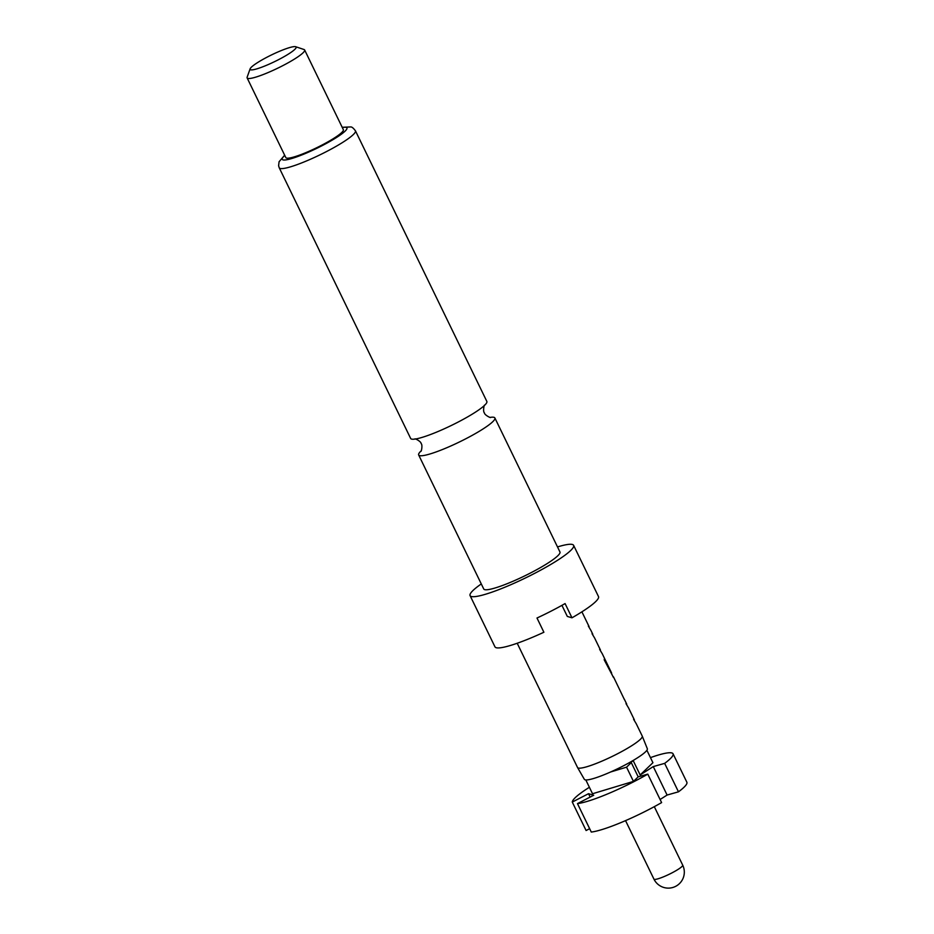 <?xml version="1.0" encoding="UTF-8"?>
<svg xmlns="http://www.w3.org/2000/svg" width="934" height="934" viewBox="0 0 934 934"><rect width="100%" height="100%" fill="white"/><g stroke="black" fill="none" stroke-linecap="round" stroke-linejoin="round"><path stroke-width="1.4" d="M421.082 450.935A42.357 6.118 -25.9 0 0 418.666 454.975A42.357 6.118 -25.9 0 0 419.553 455.605A42.357 6.118 -25.9 0 0 465.365 439.003A42.357 6.118 -25.9 0 0 494.88 417.965A42.357 6.118 -25.9 0 0 493.993 417.335A42.357 6.118 -25.9 0 0 490.222 417.37M517.202 643.257L577.539 767.503A35.971 5.195 -25.9 0 0 577.562 767.55L584.345 779.33A35.002 5.055 -25.9 0 0 585.058 779.808A35.002 5.055 -25.9 0 0 610.649 771.974A35.002 5.055 -25.9 0 0 634.116 759.902A35.002 5.055 -25.9 0 0 647.332 748.753L642.265 736.132A35.971 5.195 -25.9 0 0 642.242 736.074L636.101 723.43M577.562 767.55A35.971 5.195 -25.9 0 0 578.286 768.04A35.971 5.195 -25.9 0 0 614.525 755.291A35.971 5.195 -25.9 0 0 642.265 736.132M494.88 417.965L559.956 551.982A42.357 6.118 154.1 0 1 527.5 574.515A42.357 6.118 154.1 0 1 484.629 589.623A42.357 6.118 154.1 0 1 483.742 588.992L418.666 454.975M557.505 546.927A57.546 8.301 154.1 0 1 572.414 544.487A57.546 8.301 154.1 0 1 573.616 545.351A57.546 8.301 154.1 0 1 529.531 575.963A57.546 8.301 154.1 0 1 471.285 596.487A57.546 8.301 154.1 0 1 470.082 595.623A57.546 8.301 154.1 0 1 481.29 583.937M573.616 545.351L598.496 596.569A57.546 8.301 154.1 0 1 571.982 617.806L565.082 603.574A57.546 8.301 -25.9 0 1 536.992 618.016L543.892 632.248A57.546 8.301 154.1 0 1 496.164 647.706A57.546 8.301 154.1 0 1 494.962 646.842L470.082 595.623M355.445 130.818L486.847 401.433A42.357 6.118 154.1 0 1 481.699 407.773A42.357 6.118 154.1 0 1 457.345 422.472A42.357 6.118 154.1 0 1 418.817 438.303A42.357 6.118 154.1 0 1 411.532 439.073A42.357 6.118 154.1 0 1 410.645 438.431L279.243 167.816A42.357 6.118 154.1 0 0 280.118 168.447A42.357 6.118 154.1 0 0 322.989 153.351A42.357 6.118 154.1 0 0 355.445 130.818C353.437 128.145 351.873 126.849 350.752 126.942L342.183 127.281M303.982 49.502A31.966 4.612 154.1 0 1 304.04 49.525A31.966 4.612 154.1 0 1 304.647 49.981A31.966 4.612 154.1 0 1 280.153 66.991A31.966 4.612 154.1 0 1 247.802 78.386A31.966 4.612 154.1 0 1 247.125 77.907A31.966 4.612 154.1 0 1 247.148 77.16L250.125 68.824A25.58 3.689 154.1 0 1 271.385 54.989A25.58 3.689 154.1 0 1 295.599 46.7A25.58 3.689 154.1 0 1 295.646 46.712A25.58 3.689 154.1 0 1 278.192 59.846A25.58 3.689 154.1 0 1 250.651 69.805A25.58 3.689 154.1 0 1 250.125 68.824M304.647 49.981L343.338 129.663A31.966 4.612 154.1 0 1 318.844 146.673A31.966 4.612 154.1 0 1 286.493 158.068A31.966 4.612 154.1 0 1 285.816 157.589L247.125 77.907M636.147 723.558L633.602 719.308M628.547 707.902L626.002 703.641M624.507 699.799L613.463 676.811M613.498 677.489L604.216 659.848L604.578 659.03L610.778 672.293M610.789 671.324L602.15 653.508M602.196 653.637L599.651 649.387M594.596 637.98L592.051 633.731M590.872 630.333L588.338 626.072M571.982 617.806L567.312 616.417L561.929 605.349M585.816 779.937L592.53 793.748L633.462 781.396L638.191 776.854L647.787 774.134A55.947 8.079 154.1 0 1 577.469 803.602L593.72 795.243L588.525 793.702L572.273 802.061A55.947 8.079 154.1 0 1 589.389 787.28M633.462 781.396L626.551 767.176L631.291 762.623L638.191 776.854M660.104 799.504L667.098 795.044L678.469 791.822L664.658 763.37L653.275 766.581L640.164 774.963L652.924 762.704L646.888 750.282M678.469 791.822A55.947 8.079 -25.9 0 0 686.875 782.248L673.052 753.785A55.947 8.079 154.1 0 1 664.658 763.37M650.461 757.626A55.947 8.079 154.1 0 1 673.052 753.785M572.273 802.061L586.097 830.524L589.646 828.691M640.164 774.963L633.252 760.731L629.504 763.125L631.291 762.623M633.252 760.731L634.116 759.902M610.649 771.974L626.551 767.176M577.469 803.602L591.28 832.054A55.947 8.079 -25.9 0 0 661.611 802.598L647.787 774.134M590.16 797.064L588.525 793.702M667.098 795.044L653.275 766.581M604.286 659.171L611.595 673.414M682.707 865.153A15.983 15.983 0 0 1 675.632 886.354A15.983 15.983 0 0 1 653.94 879.116A15.983 2.312 -25.9 0 0 654.279 879.361A15.983 2.312 -25.9 0 0 671.569 873.092A15.983 2.312 -25.9 0 0 682.707 865.153L654.302 806.661M342.299 127.526A35.971 5.195 154.1 0 1 346.175 127.374A35.971 5.195 154.1 0 1 321.88 145.786A35.971 5.195 154.1 0 1 282.979 159.877A35.971 5.195 154.1 0 1 284.777 155.453M490.548 417.393C491.062 418.292 484.396 414.988 484.396 412.84C482.703 411.509 484.232 404.224 484.618 405.181M420.895 451.215C421.292 452.173 422.822 444.888 421.129 443.557C421.129 441.408 414.462 438.104 414.976 439.003M295.646 46.712L304.04 49.525M634.361 719.845L628.489 707.774M626.749 704.178L624.239 699.006M611.536 672.83L610.731 671.196M600.399 649.924L594.538 637.852M592.798 634.268L590.825 630.205M589.085 626.609L581.905 611.828M284.66 155.207L279.079 161.757L278.601 165.762L279.243 167.816M653.94 879.116L625.546 820.624M613.171 676.952L611.478 673.461"/></g></svg>
